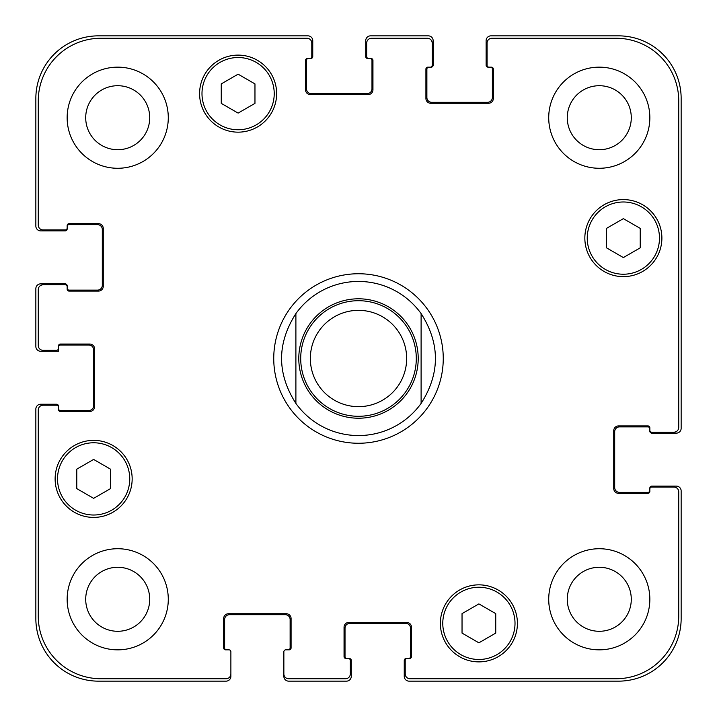 <?xml version="1.0" encoding="UTF-8"?>
<svg xmlns="http://www.w3.org/2000/svg" width="717" height="717" viewBox="0 0 717 717"><rect width="100%" height="100%" fill="white"/><g stroke="black" fill="none" stroke-linecap="round" stroke-linejoin="round"><path stroke-width="1.08" d="M421.103 313.58L421.103 403.42L421.103 313.58C440.193 343.524 440.193 373.476 421.103 403.42A77.051 77.051 0 0 1 295.897 403.42L295.897 313.58L295.897 403.42C276.807 373.476 276.807 343.524 295.897 313.58A77.051 77.051 0 0 1 421.103 313.58M358.5 443.258A84.758 84.758 0 0 1 285.097 316.125A84.758 84.758 0 0 1 431.903 316.125A84.758 84.758 0 0 1 358.5 443.258M358.5 416.29A57.79 57.79 0 0 0 408.547 329.605A57.79 57.79 0 0 0 308.453 329.605A57.79 57.79 0 0 0 358.5 416.29M358.5 406.656A48.156 48.156 0 0 0 400.203 334.418A48.156 48.156 0 0 0 316.797 334.418A48.156 48.156 0 0 0 358.5 406.656M495.743 633.093L478.893 642.826L462.035 633.093L462.035 613.627L478.893 603.902L495.743 613.627L495.743 633.093M110.49 488.627L93.64 498.351L76.782 488.627L76.782 469.16L93.64 459.427L110.49 469.16L110.49 488.627M254.965 103.373L238.107 113.098L221.257 103.373L221.257 83.907L238.107 74.174L254.965 83.907L254.965 103.373M640.218 247.84L623.36 257.573L606.51 247.84L606.51 228.373L623.36 218.649L640.218 228.373L640.218 247.84M274.226 93.64A36.119 36.119 0 0 0 220.047 62.361A36.119 36.119 0 0 0 220.047 124.919A36.119 36.119 0 0 0 274.226 93.64M276.637 93.64A38.53 38.53 0 0 1 218.846 126.999A38.53 38.53 0 0 1 218.846 60.273A38.53 38.53 0 0 1 276.637 93.64M129.759 478.893A36.119 36.119 0 0 0 75.581 447.614A36.119 36.119 0 0 0 75.581 510.172A36.119 36.119 0 0 0 129.759 478.893M132.161 478.893A38.53 38.53 0 0 1 74.38 512.252A38.53 38.53 0 0 1 74.38 445.526A38.53 38.53 0 0 1 132.161 478.893M515.012 623.36A36.119 36.119 0 0 0 460.834 592.081A36.119 36.119 0 0 0 460.834 654.639A36.119 36.119 0 0 0 515.012 623.36M517.414 623.36A38.53 38.53 0 0 1 459.633 656.727A38.53 38.53 0 0 1 459.633 590.001A38.53 38.53 0 0 1 517.414 623.36M659.479 238.107A36.119 36.119 0 0 0 605.3 206.828A36.119 36.119 0 0 0 605.3 269.386A36.119 36.119 0 0 0 659.479 238.107M661.89 238.107A38.53 38.53 0 0 1 604.099 271.474A38.53 38.53 0 0 1 604.099 204.748A38.53 38.53 0 0 1 661.89 238.107M678.739 100.864A62.603 62.603 0 0 0 616.136 38.261L491.898 38.261A4.813 4.813 0 0 0 487.076 43.074L487.076 65.229A1.927 1.927 0 0 0 489.003 67.156L491.414 67.156A1.927 1.927 0 0 1 493.341 69.074L493.341 98.453A4.813 4.813 0 0 1 488.519 103.266L430.738 103.266A4.813 4.813 0 0 1 425.916 98.453L425.916 69.074A1.927 1.927 0 0 1 427.843 67.156L430.254 67.156A1.927 1.927 0 0 0 432.181 65.229L432.181 43.074A4.813 4.813 0 0 0 427.368 38.261L371.505 38.261A4.813 4.813 0 0 0 366.683 43.074L366.683 56.553A1.927 1.927 0 0 0 368.61 58.48L371.021 58.48A1.927 1.927 0 0 1 372.948 60.407L372.948 89.786A4.813 4.813 0 0 1 368.135 94.599L310.344 94.599A4.813 4.813 0 0 1 305.532 89.786L305.532 60.407A1.927 1.927 0 0 1 307.45 58.48L309.861 58.48A1.927 1.927 0 0 0 311.787 56.553L311.787 43.074A4.813 4.813 0 0 0 306.975 38.261L100.864 38.261A62.603 62.603 0 0 0 38.261 100.864L38.261 225.102A4.813 4.813 0 0 0 43.074 229.924L65.229 229.924A1.927 1.927 0 0 0 67.156 227.997L67.156 225.586A1.927 1.927 0 0 1 69.074 223.659L98.453 223.659A4.813 4.813 0 0 1 103.266 228.481L103.266 286.262A4.813 4.813 0 0 1 98.453 291.084L69.074 291.084A1.927 1.927 0 0 1 67.156 289.157L67.156 286.746A1.927 1.927 0 0 0 65.229 284.819L43.074 284.819A4.813 4.813 0 0 0 38.261 289.632L38.261 345.495A4.813 4.813 0 0 0 43.074 350.317L56.553 350.317A1.927 1.927 0 0 0 58.48 348.39L58.48 345.979A1.927 1.927 0 0 1 60.407 344.052L89.786 344.052A4.813 4.813 0 0 1 94.599 348.865L94.599 406.656A4.813 4.813 0 0 1 89.786 411.468L60.407 411.468A1.927 1.927 0 0 1 58.48 409.55L58.48 407.139A1.927 1.927 0 0 0 56.553 405.213L43.074 405.213A4.813 4.813 0 0 0 38.261 410.025L38.261 616.136A62.603 62.603 0 0 0 100.864 678.739L226.07 678.739A4.813 4.813 0 0 0 230.883 673.926L230.883 651.771A1.927 1.927 0 0 0 228.956 649.844L225.586 649.844A1.927 1.927 0 0 1 223.659 647.926L223.659 618.547A4.813 4.813 0 0 1 228.481 613.734L286.262 613.734A4.813 4.813 0 0 1 291.084 618.547L291.084 647.926A1.927 1.927 0 0 1 289.157 649.844L285.787 649.844A1.927 1.927 0 0 0 283.86 651.771L283.86 673.926A4.813 4.813 0 0 0 288.673 678.739L345.495 678.739A4.813 4.813 0 0 0 350.317 673.926L350.317 660.447A1.927 1.927 0 0 0 348.39 658.52L345.979 658.52A1.927 1.927 0 0 1 344.052 656.593L344.052 627.214A4.813 4.813 0 0 1 348.865 622.401L406.656 622.401A4.813 4.813 0 0 1 411.468 627.214L411.468 656.593A1.927 1.927 0 0 1 409.55 658.52L407.139 658.52A1.927 1.927 0 0 0 405.213 660.447L405.213 673.926A4.813 4.813 0 0 0 410.025 678.739L616.136 678.739A62.603 62.603 0 0 0 678.739 616.136L678.739 491.898A4.813 4.813 0 0 0 673.926 487.076L651.771 487.076A1.927 1.927 0 0 0 649.844 489.003L649.844 491.414A1.927 1.927 0 0 1 647.926 493.341L618.547 493.341A4.813 4.813 0 0 1 613.734 488.519L613.734 430.738A4.813 4.813 0 0 1 618.547 425.916L647.926 425.916A1.927 1.927 0 0 1 649.844 427.843L649.844 430.254A1.927 1.927 0 0 0 651.771 432.181L673.926 432.181A4.813 4.813 0 0 0 678.739 427.368L678.739 100.864M168.28 117.713A50.566 50.566 0 0 1 92.43 161.504A50.566 50.566 0 0 1 92.43 73.923A50.566 50.566 0 0 1 168.28 117.713M168.28 599.287A50.566 50.566 0 0 1 92.43 643.077A50.566 50.566 0 0 1 92.43 555.496A50.566 50.566 0 0 1 168.28 599.287M649.844 599.287A50.566 50.566 0 0 1 574.003 643.077A50.566 50.566 0 0 1 574.003 555.496A50.566 50.566 0 0 1 649.844 599.287M649.844 117.713A50.566 50.566 0 0 1 574.003 161.504A50.566 50.566 0 0 1 574.003 73.923A50.566 50.566 0 0 1 649.844 117.713M85.708 117.713A32.014 32.014 0 0 0 133.72 145.434A32.014 32.014 0 0 0 133.72 89.992A32.014 32.014 0 0 0 85.708 117.713M85.708 599.287A32.014 32.014 0 0 0 133.72 627.008A32.014 32.014 0 0 0 133.72 571.566A32.014 32.014 0 0 0 85.708 599.287M567.272 599.287A32.014 32.014 0 0 0 615.285 627.008A32.014 32.014 0 0 0 615.285 571.566A32.014 32.014 0 0 0 567.272 599.287M567.272 117.713A32.014 32.014 0 0 0 615.285 145.434A32.014 32.014 0 0 0 615.285 89.992A32.014 32.014 0 0 0 567.272 117.713M489.003 67.156L488.044 67.156A1.927 1.927 0 0 1 486.117 65.229L486.117 40.663A4.813 4.813 0 0 1 490.93 35.85L618.547 35.85A62.603 62.603 0 0 1 681.15 98.453L681.15 428.327A4.813 4.813 0 0 1 676.337 433.14L651.771 433.14A1.927 1.927 0 0 1 649.844 431.213L649.844 430.254M428.811 67.156A1.927 1.927 0 0 0 426.884 69.074L426.884 97.494A4.813 4.813 0 0 0 431.697 102.307L487.56 102.307A4.813 4.813 0 0 0 492.373 97.494L492.373 69.074A1.927 1.927 0 0 0 490.446 67.156M649.844 428.811A1.927 1.927 0 0 0 647.926 426.884L619.506 426.884A4.813 4.813 0 0 0 614.693 431.697L614.693 487.56A4.813 4.813 0 0 0 619.506 492.373L647.926 492.373A1.927 1.927 0 0 0 649.844 490.446M368.61 58.48L367.651 58.48A1.927 1.927 0 0 1 365.724 56.553L365.724 40.663A4.813 4.813 0 0 1 370.537 35.85L428.327 35.85A4.813 4.813 0 0 1 433.14 40.663L433.14 65.229A1.927 1.927 0 0 1 431.213 67.156L430.254 67.156M649.844 489.003L649.844 488.044A1.927 1.927 0 0 1 651.771 486.117L676.337 486.117A4.813 4.813 0 0 1 681.15 490.93L681.15 618.547A62.603 62.603 0 0 1 618.547 681.15L409.066 681.15A4.813 4.813 0 0 1 404.245 676.337L404.245 660.447A1.927 1.927 0 0 1 406.172 658.52L407.139 658.52M348.39 658.52L349.349 658.52A1.927 1.927 0 0 1 351.276 660.447L351.276 676.337A4.813 4.813 0 0 1 346.463 681.15L288.673 681.15A4.813 4.813 0 0 1 283.86 676.337L283.86 673.926M408.582 658.52A1.927 1.927 0 0 0 410.509 656.593L410.509 628.182A4.813 4.813 0 0 0 405.697 623.36L349.833 623.36A4.813 4.813 0 0 0 345.02 628.182L345.02 656.593A1.927 1.927 0 0 0 346.938 658.52M308.418 58.48A1.927 1.927 0 0 0 306.491 60.407L306.491 88.818A4.813 4.813 0 0 0 311.303 93.64L367.167 93.64A4.813 4.813 0 0 0 371.98 88.818L371.98 60.407A1.927 1.927 0 0 0 370.062 58.48M67.156 227.997L67.156 228.956A1.927 1.927 0 0 1 65.229 230.883L40.663 230.883A4.813 4.813 0 0 1 35.85 226.07L35.85 98.453A62.603 62.603 0 0 1 98.453 35.85L307.934 35.85A4.813 4.813 0 0 1 312.755 40.663L312.755 56.553A1.927 1.927 0 0 1 310.828 58.48L309.861 58.48M67.156 288.189A1.927 1.927 0 0 0 69.074 290.116L97.494 290.116A4.813 4.813 0 0 0 102.307 285.303L102.307 229.44A4.813 4.813 0 0 0 97.494 224.627L69.074 224.627A1.927 1.927 0 0 0 67.156 226.554M288.189 649.844A1.927 1.927 0 0 0 290.116 647.926L290.116 619.506A4.813 4.813 0 0 0 285.303 614.693L229.44 614.693A4.813 4.813 0 0 0 224.627 619.506L224.627 647.926A1.927 1.927 0 0 0 226.554 649.844M58.48 348.39L58.48 351.276L40.663 351.276A4.813 4.813 0 0 1 35.85 346.463L35.85 288.673A4.813 4.813 0 0 1 40.663 283.86L65.229 283.86A1.927 1.927 0 0 1 67.156 285.787L67.156 286.746M230.883 673.926L230.883 676.337A4.813 4.813 0 0 1 226.07 681.15L98.453 681.15A62.603 62.603 0 0 1 35.85 618.547L35.85 409.066A4.813 4.813 0 0 1 40.663 404.245L56.553 404.245A1.927 1.927 0 0 1 58.48 406.172L58.48 407.139M58.48 408.582A1.927 1.927 0 0 0 60.407 410.509L88.818 410.509A4.813 4.813 0 0 0 93.64 405.697L93.64 349.833A4.813 4.813 0 0 0 88.818 345.02L60.407 345.02A1.927 1.927 0 0 0 58.48 346.938M358.5 418.217A59.717 59.717 0 0 0 410.214 328.646A59.717 59.717 0 0 0 306.786 328.646A59.717 59.717 0 0 0 358.5 418.217"/></g></svg>
